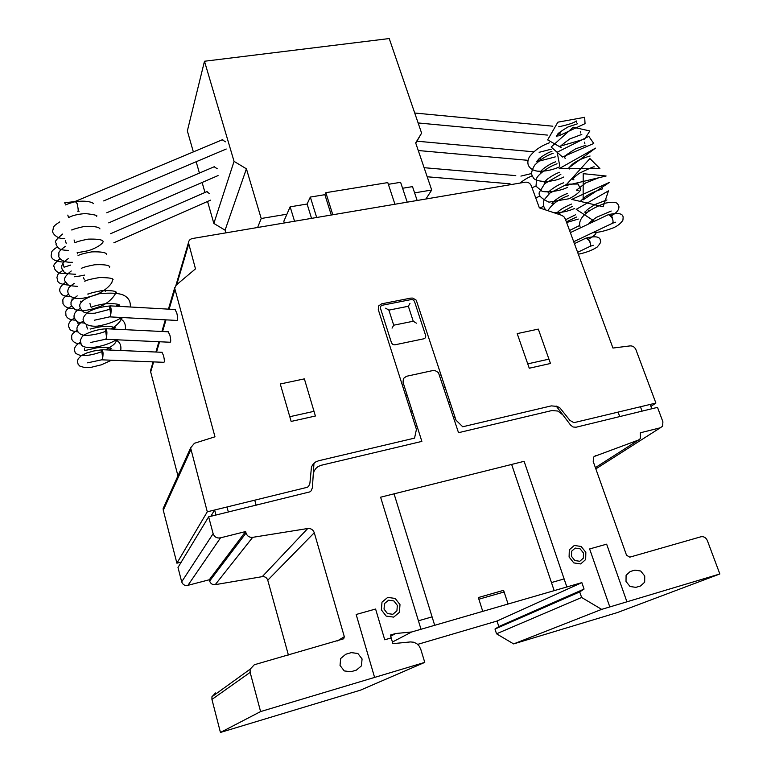 <?xml version="1.0" encoding="UTF-8"?>
<svg xmlns="http://www.w3.org/2000/svg" width="771" height="771" viewBox="0 0 771 771"><rect width="100%" height="100%" fill="white"/><g stroke="black" fill="none" stroke-linecap="round" stroke-linejoin="round"><path stroke-width="1.16" d="M109.463 305.991L110.735 314.664M77.881 211.572C78.449 211.109 78.247 208.633 77.245 204.122L77.042 203.38M105.328 328.851L106.543 337.226M101.541 349.841L102.688 357.917M522.198 182.698L522.304 181.291M586.278 238.037L589.661 240.417L590.509 244.34M540.201 159.992L540.577 157.467M608.637 214.579L612.184 216.988L613.051 221.075M559.929 134.347L560.209 131.88M101.627 359.778L101.676 359.816C102.553 359.633 103.006 357.32 103.044 352.896L102.408 349.726L101.82 350.13M101.965 359.835L163.838 362.312C164.609 362.119 164.502 359.835 163.51 355.45L161.9 352.289M577.624 252.319L589.468 246.653C590.971 245.93 590.856 243.887 589.131 240.504L586.153 238.037L585.517 238.345M573.711 241.709L611.856 223.561C613.514 222.78 613.446 220.622 611.634 217.075L608.502 214.589L607.789 214.926M105.405 339.221L105.444 339.259C106.379 339.057 106.87 336.628 106.909 331.973L106.253 328.735L105.637 329.15M105.762 339.269L170.14 342.247C170.989 342.054 170.892 339.645 169.851 335.019L168.165 331.8M109.511 316.823L109.559 316.862C110.561 316.65 111.082 314.086 111.13 309.171L110.455 305.875L109.8 306.289M109.896 316.881L176.993 320.437C177.937 320.225 177.85 317.681 176.752 312.804L174.978 309.518M209.654 193.723L206.705 191.728M217.249 168.772L214.174 166.758M78.208 210.926L79.018 211.36M225.45 141.816L222.25 139.782M77.476 204.045L75.452 201.674M521.138 182.881L521.35 182.062M537.021 161.129L537.782 161.197L539.633 158.267M556.527 135.947L557.202 136.014L559.274 132.699M193.357 151.897L187.353 130.925L204.479 61.246L389.23 38.55L421.602 133.123L415.675 142.905L431.702 190.023L414.605 192.875M415.781 143.204L421.602 133.123M425.92 198.995L431.702 190.023M286.918 214.203L261.205 218.501L246.412 168.81L234.056 161.37L204.479 61.246M257.62 227.493L261.205 218.501M207.553 201.472L213.846 223.436L225.074 230.172L246.412 168.81M225.074 230.172L225.855 232.871M213.846 223.436L234.056 161.37M196.171 161.737L199.419 173.08M202.118 182.476L204.98 192.48M331.279 215.022L324.88 194.687L310.327 197.068L307.109 204.026L290.147 206.83L283.815 221.306L284.316 222.973M316.679 217.489L310.327 197.068M311.542 218.357L307.109 204.026M294.551 221.238L290.147 206.83M417.159 200.479L412.504 186.621L402.587 188.259M407.223 202.166L400.602 182.313L388.353 184.317M394.935 204.238L387.784 182.592L325.854 192.683L324.88 194.687M332.802 214.762L325.854 192.683M595.646 455.497L593.554 457.213L593.227 461.55L626.524 555.226L629.782 557.163L700.974 536.761C703.798 536.288 705.928 537.56 707.354 540.577L719.844 573.971L601.669 609.379L581.633 597.477L579.725 591.916L584.061 589.063L581.845 582.625L411.666 631.979L395.696 633.521L390.338 635.063L392.911 643.65L410.403 641.935L413.709 642.224L416.774 643.679L419.222 646.146L420.783 649.307L424.763 662.385L260.598 711.575L250.141 672.389L250.112 669.209L254.324 664.747L343.702 638.783L344.309 636.682L314.279 532.732C313.103 529.677 310.935 528.27 307.745 528.511L252.666 537.348C249.39 537.589 247.183 536.153 246.036 533.05L245.621 531.547L220.535 537.83C216.921 538.476 214.454 537.088 213.133 533.657L208.642 516.821L215.986 515.028L214.637 510.017L207.293 511.799L190.61 447.874L194.427 443.277L214.974 436.8L174.68 288.19L176.347 284.952L195.487 268.867L188.461 242.672C188.789 240.427 190.148 239.039 192.538 238.509L525.07 182.216C527.913 181.869 530.005 183.064 531.325 185.801L539.353 207.842L561.645 215.292L563.832 216.632L565.22 218.723L612.955 348.049L630.158 345.89C632.779 345.793 634.697 347.056 635.911 349.658L655.89 403.05L650.165 404.438L651.784 408.765L657.509 407.367L662.915 421.833L662.568 426.218L660.323 427.789L640.335 432.791L640.47 438.477L638.533 440.019L594.065 456.538M472.768 628.172L417.506 644.421L497.025 621.04L498.808 626.563L495.001 629.049L496.534 633.81L513.631 643.91L617.301 612.598L719.844 573.971M513.631 643.91L601.669 609.379M496.534 633.81L581.633 597.477M495.001 629.049L579.725 591.916M498.808 626.563L584.061 589.063M497.025 621.04L581.845 582.625M392.429 642.031L411.666 631.979M390.685 636.229L395.696 633.521M215.543 692.956L211.938 696.753L211.938 699.432L220.439 732.45L360.462 690.161L424.763 662.385M220.439 732.45L260.598 711.575M337.341 640.961L344.309 636.682M208.642 516.821L177.995 567.475L181.686 581.826C182.785 584.746 184.867 585.912 187.941 585.324L209.298 579.763L209.635 581.045C210.579 583.686 212.439 584.89 215.234 584.659L262.236 576.65C264.954 576.419 266.795 577.614 267.759 580.216L288.393 654.993M209.298 579.763L245.621 531.547M187.941 585.324L220.535 537.83M210.801 516.291L214.637 510.017L215.986 515.028L309.942 491.859L311.195 490.77L312.4 487.715L313.961 463.275M164.339 505.892L163.144 508.532L163.269 510.219L176.896 563.187L207.293 511.799M176.896 563.187L181.262 562.078M153.005 361.878L150.682 371.95L177.947 475.842M155.887 352.029L158.903 341.726M161.9 331.491L165.312 319.82M168.435 309.142L174.834 287.313M650.917 406.433L655.89 403.05M254.777 500.283L256.155 505.236M226.992 507.019L228.351 512.021M393.721 325.198L388.883 310.125L408.351 306.26L413.237 321.237L393.721 325.198M392.053 328.138L393.595 325.42M388.632 309.971L385.654 308.188M380.44 308.188L391.523 342.902L392.796 344.492L394.771 344.849L424.117 338.729L425.602 337.659L425.737 335.79L414.499 301.461L413.237 299.9L411.309 299.534L382.127 305.277L380.614 306.328L380.44 308.188M413.478 321.391L416.446 323.174M408.476 306.039L409.989 303.369M214.637 510.017L307.456 487.253L308.708 486.173L309.913 483.128L311.474 466.908L313.151 464.113L315.628 461.993L318.674 460.75L414.547 438.13L416.436 429.408L378.291 309.643L378.638 305.933L381.655 303.822L410.837 298.098L412.803 298.098L416.253 300.179L455.998 420.166L462.735 426.768L551.304 405.883L557.24 406.404L560.006 407.994L569.894 420.368L573.913 422.672L650.165 404.438L651.784 408.765L576.033 427.24L573.065 426.989L570.54 425.043L556.19 406.047M291.159 421.429L280.268 383.987L304.372 378.869L315.397 416.012L291.159 421.429M314.009 411.329L289.79 416.706M402.211 384.739L402.549 384.131M410.741 411.531L412.244 411.194M405.739 395.822L407.233 395.494M405.421 394.81L405.758 394.193M441.542 376.075L440.896 375.689M448.751 402.857L450.216 402.529M443.672 387.35L445.127 387.023M444.154 385.635L444.8 386.02M562.917 414.943L557.867 411.049L551.92 410.538L458.523 432.695L438.439 372.595L434.921 370.494L432.936 370.523L406.423 376.306L403.387 378.542L403.06 382.397L421.872 441.397L321.141 465.289L318.105 466.542L315.628 468.662L313.951 471.466L313.228 474.695M415.463 426.334L416.957 425.987M453.541 417.477L455.006 417.14M432.088 616.867L418.422 620.8M374.6 677.42L356.163 614.487L375.593 609.032L384.739 639.795L391.196 637.916M564.121 578.915L551.458 582.558M482.762 611.364L478.338 597.544L503.598 590.326L508.07 604.021M504.138 591.974L478.868 599.202M421.014 629.271L380.614 497.199L524.116 461.318L566.858 586.972M538.322 329.111L550.475 363.488L529.263 368.23L517.196 333.612L538.322 329.111M548.942 359.151L527.74 363.864M618.14 412.196L619.73 416.581M640.45 406.789L642.06 411.136M609.813 606.941L589.632 548.942L606.642 544.172L626.929 601.804M356.366 670.124L350.853 671.753L344.242 670.915L340.03 665.421L340.686 658.501L345.803 654.232L351.306 652.632L357.869 653.49L362.071 658.945L361.454 665.836L356.366 670.124M553.992 590.702L434.892 625.242M640.556 585.97L635.873 587.357L630.071 586.5L626.013 581.488L626.091 575.262L630.244 571.494L634.918 570.135L640.691 571.012L644.729 575.985L644.681 582.182L640.556 585.97M554.185 590.653L511.636 464.431M394.058 493.835L434.69 625.3M386.194 616.096L393.673 617.118L399.388 612.357L399.995 604.618L395.176 598.441L387.746 597.39L382.011 602.112L381.356 609.861L386.194 616.096M396.911 610.892L397.344 605.37L393.904 600.946L388.584 600.204L384.498 603.577L384.035 609.109L387.485 613.562L392.825 614.294L396.911 610.892M573.817 562.897L580.688 563.938L585.671 559.544L585.844 552.315L581.151 546.494L574.308 545.444L569.316 549.8L569.094 557.028L573.817 562.897M583.329 558.146L583.464 552.99L580.11 548.827L575.214 548.075L571.648 551.188L571.504 556.354L574.867 560.546L579.773 561.278L583.329 558.146M211.938 699.432L250.141 672.389M267.759 580.216L314.279 532.732M262.236 576.65L307.745 528.511M215.234 584.659L252.666 537.348M209.635 581.045L246.036 533.05M181.686 581.826L213.133 533.657M163.269 510.219L190.765 449.84M150.682 371.95L153.641 361.898M156.532 352.058L159.558 341.765M162.565 331.52L166.006 319.849M169.138 309.181L174.844 289.79M176.732 284.624L188.625 244.291M595.838 468.884L660.323 427.789M595.395 467.621L638.533 440.019M89.937 303.398L91.007 307.089C91.845 307.812 90.901 305.971 105.82 303.687C120.584 303.157 119.601 305.711 119.765 305.229L118.744 306.347M115.833 293.067L116.411 292.325C116.016 292.826 117.992 289.944 101.03 290.754C84.511 294.117 89.118 294.551 87.73 294.03M112.711 280.085L113.086 279.497C112.19 279.883 116.103 277.647 99.44 277.56C82.401 280.374 85.677 281.752 84.482 281.068M84.232 279.372L83.528 277.801M109.569 267.171L109.781 266.747C109.511 267.026 110.417 264.039 94.496 264.79C78.902 267.836 82.43 268.761 81.244 268.163M106.408 254.343L106.494 254.083C106.041 254.266 107.612 251.433 91.682 251.886C75.934 254.787 79.153 256.001 78.035 255.346M77.784 253.871L77.187 252.483C77.91 251.587 74.854 253.592 88.588 250.633C102.148 245.949 103.381 241.468 103.227 241.477C102.639 241.631 104.683 238.702 88.087 239.135C71.896 242.373 76.117 243.212 74.835 242.595M74.594 241.236L74.055 239.954M96.645 216.237C98.013 215.504 94.313 214.617 85.533 213.577C71.057 214.56 67.954 218.559 68.494 217.374L67.809 215.08M65.13 203.775L64.716 202.754L75.192 201.549M118.522 304.603L115.997 306.193M109.048 309.528L94.881 313.199C89.436 313.46 85.716 313.074 83.711 312.053C79.77 308.545 78.767 305.528 80.714 303.003C82.844 299.649 89.022 296.556 99.257 293.732C110.629 292.633 118.657 293.076 123.331 295.062C128.439 297.5 130.762 301.48 130.309 306.993M121.673 317.507C115.515 321.468 107.526 324.35 97.686 326.123C92.279 326.586 87.942 325.661 84.694 323.338L83.461 321.237C83.528 320.167 81.128 318.577 87.769 312.226C93.455 308.94 100.75 306.858 109.646 305.981M65.352 204.845C66.932 204.941 62.123 205.655 73.727 202.021C88.067 199.544 93.879 203.303 93.301 203.66M71.655 229.941C73.216 230.356 67.964 230.201 83.731 226.568C100.789 225.739 99.555 229.045 99.97 228.881M110.002 316.775L94.284 320.235M115.168 327.762L113.829 329.111M115.284 327.771L111.525 326.692C103.565 324.755 87.653 329.824 87.682 329.786L86.564 325.834M81.08 302.396L80.454 301.172M105.251 291.371L105.752 290.706M74.392 276.77C75.712 275.902 71.096 277.849 84.656 275.083M66.19 243.328L65.429 240.706M64.745 238.547C57.112 239.386 51.686 232.852 52.717 230.683C54.009 227.088 51.734 227.059 59.714 221.913M68.446 250.402C57.719 250.112 58.336 247.684 56.004 244.619C57.468 241.622 50.655 244.195 62.538 234.085M72.358 262.285C61.285 262.901 58.124 256.772 58.779 255.799C59.56 252.898 56.254 252.927 65.41 246.325M75.654 274.254C61.256 273.724 65.13 271.787 62.2 269.349C60.678 265.773 62.711 262.198 68.301 258.622M77.437 286.398C71.366 285.964 68.099 285.309 67.655 284.441L65.198 281.473C63.232 279.218 65.246 275.719 71.231 270.987M112.845 279.237L111.708 282.928C108.248 287.747 102.996 291.737 95.941 294.888C79.461 300.073 75.693 299.109 69.91 296.064C67.781 293.558 67.26 291.159 68.359 288.865C68.253 287.911 70.2 286.089 74.199 283.4M115.92 291.958C116.633 291.997 113 300.044 102.707 305.374C95.565 308.429 88.626 310.241 81.89 310.809L75.172 309.749L70.951 304.911C71.636 301.856 68.735 302.29 77.216 295.871M118.965 304.776L118.464 306.328M84.502 323.107C77.62 322.423 78.16 322.027 76.898 321.411L74.151 317.825C73.486 314.067 75.529 310.925 80.271 308.4M122.04 317.517C122.473 318.423 117.404 326.056 110.619 328.957M105.029 331.549C95.816 335.125 84.752 335.877 84.029 335.26C80.647 334.672 78.42 333.111 77.331 330.586C76.011 327.405 78.025 324.205 83.374 320.967M119.804 318.683C124.179 320.485 126.01 324.148 125.307 329.68M116.373 339.76C105.521 346.565 85.07 350.554 81.302 344.753L80.251 340.319L82.14 336.754C83.634 334.344 94.862 329.506 105.492 328.841M90.814 342.44L105.868 339.182M84.453 348.453L84.617 350.632L97.146 347.731C107.593 346.969 109.01 347.981 109.742 348.097L111.159 348.482L109.28 350.015M78.488 324.485L77.62 322.683M71.828 299.148L73.033 298.907M70.624 265.079L64.06 267.219L63.241 264.308M63.694 262.101C55.348 261.562 51.165 259.287 51.156 255.288C52.283 251.876 49.623 252.204 57.295 246.922M67.154 273.532C57.806 274.09 55.994 271.247 54.278 268.26C55.473 265.629 49.662 267.73 60.032 258.661M68.812 285.116C62.249 284.528 58.586 283.275 57.844 281.367L56.919 277.329C58.413 274.293 56.273 274.89 62.808 270.457M70.778 296.739C60.601 295.891 61.844 293.915 60.36 292.431C59.81 291.486 57.729 287.679 65.612 282.302M72.994 308.41C67.829 308.516 64.475 306.829 62.914 303.35C63.347 299.755 60.745 299.553 68.455 294.204M75.413 320.138C70.238 320.081 67.058 318.462 65.863 315.272C66.2 311.706 63.752 311.349 71.337 306.154M77.987 331.935C67.79 330.489 70.787 329.217 68.754 327.068C67.915 323.849 69.747 320.871 74.257 318.163M114.349 327.405L113.53 329.101M80.714 343.799C76.117 343.847 73.11 342.247 71.693 338.999C72.06 335.501 69.91 335.048 77.216 330.21M112.499 327.877L114.108 328.86M117.173 339.799C114.696 343.23 116.315 343.693 105.675 349.861M101.358 351.807C93.436 354.766 86.525 355.99 80.618 355.489C76.782 354.236 74.912 353.06 75.028 351.962C73.457 348.694 75.192 345.475 80.242 342.305M115.891 340.059C119.9 341.977 121.5 345.456 120.7 350.516M111.496 360.211L101.415 364.799L90.92 367.381L85.003 367.68L79.818 366.1L78.102 364.23L77.437 361.377L78.141 358.9L81.263 355.662L86.757 352.964L93.802 350.978L101.685 349.832M102.061 359.739L87.605 362.833M539.796 207.997L543.391 206.455M535.739 197.925L539.652 196.229M532.029 187.739L535.932 186.042M520.3 183.016C519.664 183.17 526.892 177.552 532.25 175.913M520.907 176.096L531.633 173.514M586.837 237.921C595.067 235.984 599.549 236.61 600.272 239.8C600.098 241.41 602.508 241.005 597.149 247.086C592.273 250.257 585.999 252.637 578.327 254.228M570.829 232.408L580.351 227.908M596.253 232.505C595.617 233.276 596.976 234.326 588.755 239.029M566.386 221.875L576.486 217.046M592.34 221.518L592.022 222.385M558.088 214.107L572.545 206.281M588.418 210.589L588.032 211.755M578.289 219.07L566.627 222.53M547.882 210.695C552.007 204.074 558.927 199.034 568.632 195.574M574.674 208.459C567.764 211.447 560.835 212.863 553.877 212.7M545.81 210.001C543.362 207.168 542.794 203.804 544.095 199.92L549.896 193.078L567.08 184.163L578.057 184.018L580.563 189.155C580.322 191.68 576.506 194.87 569.114 198.735L548.952 202.166C541.425 198.639 538.206 195.381 539.305 192.393L544.673 183.671L560.874 174.304M567.591 187.334C558.349 192.095 543.256 192.48 541.801 191.063L535.999 186.206L536.664 178.39C537.002 176.241 544.952 168.28 557.038 163.751M563.717 177.012C551.082 183.7 534.631 181.85 533.204 177.513C532.241 175.605 529.61 173.793 534.708 165.119C540.163 159.597 546.331 155.636 553.221 153.236M559.438 166.95C551.718 170.237 544.374 171.634 537.387 171.152C533.069 170.516 530.091 168.637 528.453 165.514C527.403 162.806 527.759 159.867 529.523 156.706C534.187 150.576 540.828 145.931 549.434 142.78M555.265 156.889L539.237 161.091M590.123 246.334L593.246 245.265M587.878 234.972L589.169 234.451M569.567 230.49L579.628 225.479M565.596 219.725L575.571 214.743M556.383 213.538L557.886 211.948C560.478 209.404 565.037 206.773 571.552 204.055M551.891 203.361L553.578 201.703C556.941 198.465 561.606 195.699 567.572 193.405M549.588 193.328L548.046 192.866L549.636 191.189C549.54 190.678 557.597 184.645 563.62 182.814M545.531 182.9L544.201 182.419L546.485 179.951C546.302 179.682 554.349 173.88 559.698 172.27M541.502 172.521L540.384 172.02L541.811 170.314C541.512 169.938 549.636 163.577 555.804 161.775M537.512 162.18L536.587 161.679L538.977 158.865C538.804 158.595 546.735 152.831 551.94 151.328M539.122 152.321L551.265 149.179M552.046 203.399L553.694 203.795M611.201 211.032L596.561 217.277C587.425 223.561 589.622 223.58 588.803 223.185L589.979 223.349M609.235 214.463C618.409 212.584 623.045 213.567 623.132 217.383L622.939 220.082C621.147 223.079 618.091 225.614 613.774 227.667C605.659 230.866 598.595 232.553 592.581 232.736M580.457 227.85C577.701 221.508 581.161 212.372 605.225 203.178C617.976 200.643 617.6 203.891 618.901 206.368C619.267 209.654 616.771 212.786 611.403 215.784M594.441 221.238L576.207 209.355L608.483 190.861L603.153 206.734L571.706 199.4L609.601 182.303L583.127 199.853L583.213 173.677L606.122 176L565.413 185.686L589.921 158.556L599.905 168.57L559.158 168.666L595.491 148.138L568.998 167.721M559.756 165.91L557.154 152.215L588.822 136.38L593.757 143.464L562.512 157.014L551.159 147.03L573.238 127.234L589.844 130.945L584.649 139.04L559.245 146.471L547.651 139.888L557.867 122.175L584.669 117.308L585.044 123.639L558.715 135.908M612.579 223.214L615.499 222.202M584.659 212.141L585.844 211.196C586.365 210.772 586.924 209.288 595.713 204.228L606.941 199.92M580.544 201.135L583.127 198.696C588.312 193.174 603.057 188.644 602.681 188.856L601.39 187.141M576.448 190.186L585.671 182.929L598.46 177.86M573.923 179.797L572.371 179.296C573.306 179.209 570.395 180.019 579.329 173.253C589.42 168.357 594.393 166.247 594.258 166.912M569.634 168.994L568.323 168.473L571.648 164.965C577.286 159.414 590.547 155.809 590.085 156.041M565.384 158.219L564.285 157.689L565.615 156.041C565.056 155.713 568.4 153.304 575.658 148.822L585.931 145.208M561.172 147.502L560.276 146.962C558.802 147.357 561.963 144.688 569.75 138.944L581.806 134.424M556.999 136.824L556.286 136.303L557.674 134.356C557.25 133.884 560.613 131.446 567.784 127.061L577.701 123.717M558.696 126.791C568.314 124.757 574.173 122.811 576.294 120.951L576.766 122.416M580.332 131.523L580.814 133.055M584.399 142.143L584.89 143.763M576.506 190.206L578.26 190.659M580.736 201.173L582.635 201.559M584.967 212.16L587.059 212.507M162.18 352.299L102.408 349.726M574.414 243.626L586.153 238.037M570.357 232.63L608.502 214.589M168.473 331.809L106.253 328.735M175.316 309.528L110.455 305.875M113.829 242.798L210.512 200.161M207.158 191.526L110.571 233.729M108.73 222.867L218.068 175.576M214.675 166.546L106.735 212.786M103.671 200.913L226.221 149.015M222.79 139.561L75.009 201.51M424.108 167.692L515.78 175.624M427.192 176.771L510.074 183.826M416.938 141.199L533.638 151.8M418.267 150.528L528.039 160.329M414.721 113.019L552.846 126.203M418.123 122.955L547.352 135.089M211.938 696.753L250.112 669.209M163.144 508.532L190.61 447.874M150.557 370.562L153.101 361.878M155.983 352.029L158.999 341.736M161.997 331.491L165.418 319.82M168.541 309.152L174.68 288.19M175.817 285.752L188.461 242.672"/></g></svg>
